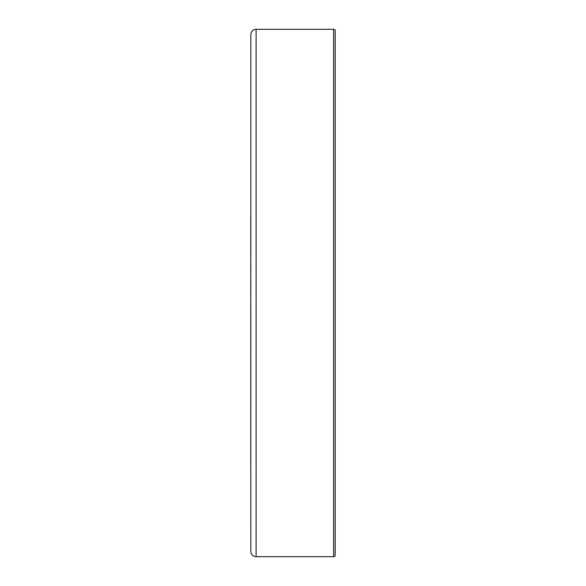 <?xml version="1.0" encoding="UTF-8"?>
<svg xmlns="http://www.w3.org/2000/svg" width="586" height="586" viewBox="0 0 586 586"><rect width="100%" height="100%" fill="white"/><g stroke="black" fill="none" stroke-linecap="round" stroke-linejoin="round"><path stroke-width="0.88" d="M250.837 300.384L250.779 291.769M256.111 29.3A5.274 5.274 0 0 0 250.837 34.574L250.837 551.426A5.274 5.274 0 0 0 256.111 556.7L333.639 556.7A1.582 1.582 0 0 0 335.221 555.118L335.221 30.882A1.582 1.582 0 0 0 333.639 29.3L256.111 29.3L256.111 556.7M250.779 256.119L250.779 217.443M250.779 241.154L250.779 237.623M250.779 250.515L250.779 246.948M250.837 291.345L250.837 258.917M250.779 274.197L250.779 273.816M250.779 271.611L250.779 266.725M250.779 264.821L250.779 264.271M250.837 291.579L250.779 278.958M250.779 304.771L250.837 316.044M250.837 303.973L250.779 300.384M250.779 354.303L250.779 314.118M250.779 334.496L250.779 332.599M250.779 349.432L250.779 348.113M250.779 345.747L250.779 345.007M250.779 353.534L250.779 352.647M250.837 534.022L250.779 358.141M250.837 51.978L250.837 215.948M250.837 257.65L250.837 261.546M250.779 262.997L250.837 264.271M250.779 326.71L250.779 327.354M250.837 302.962L250.779 300.552M250.779 227.859L250.779 226.372M250.779 235.609L250.837 230.576M250.779 262.828L250.779 261.546M250.837 328.819L250.779 327.545M250.779 332.115L250.837 331.42M250.779 367.818L250.779 361.02M333.639 29.3L333.639 556.7"/></g></svg>
